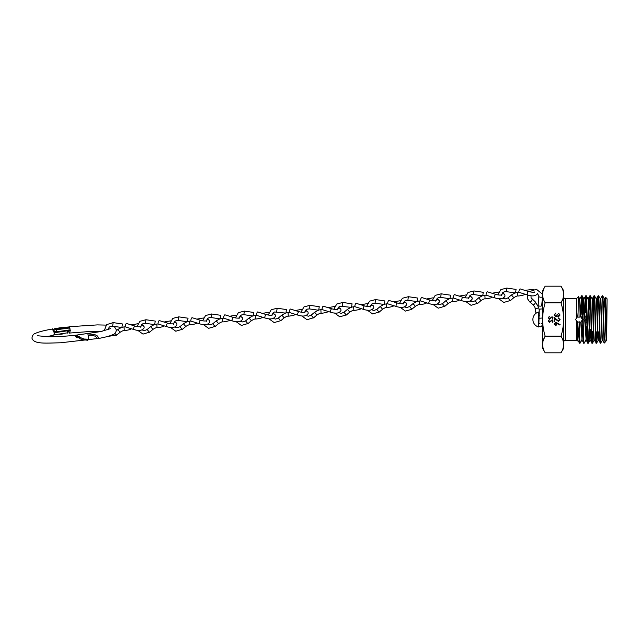 <?xml version="1.0" encoding="UTF-8"?>
<svg xmlns="http://www.w3.org/2000/svg" width="639" height="639" viewBox="0 0 639 639"><rect width="100%" height="100%" fill="white"/><g stroke="black" fill="none" stroke-linecap="round" stroke-linejoin="round"><path stroke-width="0.96" d="M576.498 317.974L575.595 319.5L576.546 321.113L577.193 341.026L576.41 340.275L565.507 340.275L565.507 298.725L576.41 298.725L578.503 296.664L579.094 317.144L577.305 317.088L576.498 307.399L576.498 317.974L577.305 317.088M579.094 317.144L582.616 316.816M580.308 316.816L579.621 298.637M579.637 298.637L580.947 316.816L582.313 319.5L581.107 322.184L580.539 322.184M584.07 319.5L584.717 317.583L585.404 319.5L585.196 321.121L584.829 321.361L584.07 319.5M603.36 307.095L603.591 314.476L603.591 307.095A3.459 3.459 0 0 0 604.949 306.816M605.317 306.632A3.459 3.459 0 0 0 605.916 306.201M599.534 331.905L597.936 331.905M597.561 331.905L595.844 331.905M594.685 307.095L592.984 307.487M584.949 313.118L586.602 311.96M585.356 326.17L587.017 327.336M589.581 329.133L591.235 330.283M583.559 314.092L582.968 314.092M582.536 314.092L580.859 314.092M606.746 340.323L607.05 298.756L605.508 297.247L605.197 303.988M606.842 340.451C606.387 342.001 605.956 296.121 605.532 297.239M604.39 298.677L602.689 295.769C603.152 294.962 603.599 316.529 604.063 331.329C604.59 338.446 605.133 341.873 605.692 341.601L606.451 340.323M605.692 341.601L604.23 343.071L604.063 341.514C603.48 333.638 602.857 294.267 602.257 295.769L600.564 298.677M602.689 295.769L602.257 295.769M604.063 341.514L604.063 331.329M598.503 340.323L600.628 343.231C599.941 344.709 599.254 294.291 598.567 295.769L600.269 298.677M598.567 295.769L598.104 295.801L597.792 298.948L597.473 307.095M600.197 343.231C599.51 344.709 598.823 294.291 598.136 295.769M594.422 340.363L594.046 340.363C593.359 341.665 592.673 297.335 591.986 298.637L592.361 298.637C593.048 297.335 593.735 341.665 594.422 340.363L596.506 343.231C595.82 344.709 595.141 294.291 594.446 295.769L596.147 298.677M594.446 295.769L593.982 295.801L593.671 298.948L593.343 307.239M596.075 343.231C595.388 344.709 594.709 294.291 594.014 295.769M590.3 340.363L589.925 340.363C589.238 341.665 588.551 297.335 587.864 298.637L588.239 298.637C588.926 297.335 589.613 341.665 590.3 340.363L592.385 343.231C591.698 344.709 591.019 294.291 590.324 295.769L592.026 298.677M590.324 295.769L589.861 295.801L589.549 298.948L589.126 310.187M591.954 343.231C591.267 344.709 590.588 294.291 589.893 295.769M586.961 327.296L586.139 340.323L588.263 343.231C587.576 344.709 586.898 294.291 586.203 295.769L587.904 298.677M586.203 295.769L585.739 295.801L585.428 298.948L584.933 312.607M587.832 343.231C587.145 344.709 586.466 294.291 585.771 295.769M582.872 326.393L582.017 340.323L584.142 343.231C583.455 344.709 582.776 294.291 582.081 295.769L583.782 298.677M582.081 295.769L581.618 295.801L581.306 298.948L580.811 312.607M583.711 343.231C583.024 344.709 582.345 294.291 581.65 295.769M600.628 343.231L602.329 340.323M596.506 343.231L597.177 331.905M597.904 307.095L598.352 296.967M596.746 331.905L596.291 342.033M592.385 343.231L593.072 331.569M593.783 307.095L594.23 296.967M592.649 331.274L592.169 342.033M588.263 343.231L589.038 328.75M584.142 343.231L585.843 340.323M585.356 312.83L585.987 296.967M580.02 343.231L579.365 341.913L579.365 332.24L580.02 343.231L581.722 340.323M581.202 314.092L581.865 296.967M576.41 318.142L576.41 298.725M576.41 340.275L576.41 320.858M563.774 342.001A1.733 1.733 0 0 1 565.507 340.275M563.774 296.999A1.733 1.733 0 0 0 565.507 298.725M563.774 348.063L563.774 290.937L561.026 286.184C564.413 291.751 564.413 297.303 561.026 302.846C564.413 313.981 564.413 325.091 561.026 336.154C564.413 341.721 564.413 347.273 561.026 352.816L563.774 348.063M545.163 352.816L542.423 348.063L542.423 290.937L545.163 286.184C541.784 291.727 541.784 297.279 545.163 302.846C541.784 313.981 541.784 325.091 545.163 336.154C541.784 341.697 541.784 347.249 545.163 352.816L561.026 352.816M603.743 307.087L604.35 298.637C605.037 297.335 605.724 341.665 606.411 340.363L606.762 340.363C606.099 341.665 605.413 297.335 604.726 298.637L604.366 298.637M600.245 298.637L600.604 298.637C601.291 297.335 601.978 341.665 602.665 340.363L604.206 343.063M602.665 340.363L602.289 340.363C601.603 341.665 600.916 297.335 600.229 298.637M598.543 340.363C597.856 341.665 597.169 297.335 596.483 298.637L596.123 298.637C596.794 297.335 597.481 341.665 598.168 340.363L598.519 340.363M604.534 299.435L604.119 307.055M598.775 331.905L598.352 339.565M590.612 329.852L590.109 339.565M585.196 321.121L586.179 340.363L584.829 321.361M586.594 327.04L585.987 339.565M585.1 317.807L583.758 298.637M584.717 317.583L583.742 298.637L582.928 312.607M583.926 299.435L583.255 314.092M581.107 322.184L582.057 340.363L580.731 322.176L579.166 321.792L579.365 332.24M582.544 324.908L581.865 339.565M578.487 333.358L577.56 340.363L576.546 321.113M578.231 330.283L577.752 339.565M549.532 319.149L548.278 317.823L549.292 316.425L548.749 317.823L549.532 318.733L552.056 316.72L553.134 317.855L552.352 319.085L552.663 317.807L552.072 317.136L549.532 319.149M558.326 320.834L559.492 319.58L558.166 317.727L560.083 319.604L558.374 321.353L554.764 318.741L554.764 321.425L554.165 321.425L554.165 317.503L558.326 320.834M543.286 340.275L545.163 336.154L561.026 336.154M545.163 302.846L561.026 302.846L562.911 298.725M558.59 316.169L559.492 315.011L558.606 313.286L560.083 315.003L558.59 316.688L557.4 316.017L555.882 316.984L554.021 314.987L555.722 313.062L554.612 314.995L555.834 316.465L557.056 314.692L557.647 314.692L558.59 316.169M555.778 322.24L560.083 324.604L559.772 325.003L557.44 323.478L555.786 325.786L554.021 323.981L555.778 322.24M549.532 322.344L548.278 321.026L549.292 319.62L548.749 321.026L549.532 321.928L552.056 319.915L553.134 321.05L552.352 322.28L552.663 321.002L552.072 320.331L549.532 322.344M576.857 317.759L576.498 307.399M579.365 341.913L577.632 322.08L576.961 321.297L577.896 340.323L579.589 343.231M545.163 286.184L561.026 286.184M579.166 321.792L578.175 322.184M593.551 316.816L593.551 307.095M555.754 325.267L556.904 323.965L555.754 322.759L554.612 324.013L555.754 325.267M79.444 337.672C73.693 334.189 77.303 335.299 81.656 338.167L84.22 339.037L88.701 339.205L87.894 333.806L95.027 334.724L97.344 335.93L99.117 338.374L60.385 342.8C45.681 343.031 33.723 344.461 31.95 338.103C32.381 335.427 33.5 333.87 35.313 333.43C38.612 331.889 44.251 330.435 52.23 329.069L52.23 329.069C52.662 328.398 53.285 329.412 54.107 332.088L52.23 329.069M53.812 334.868L53.708 334.9A37.413 4.369 -5.6 0 1 54.131 334.828L67.558 332.815L67.367 330.818L54.666 332.671L54.483 334.684L53.98 332.112M54.627 334.908L54.035 334.604L54.227 332.584M54.171 334.82L54.794 334.932M87.894 333.806L88.549 333.686L87.894 333.806M52.973 329.444L54.195 332.392M61.863 331.298L54.666 332.671M113.111 326.249L114.581 326.992L116.378 329.892C115.947 332.568 114.828 334.117 113.015 334.556C109.988 335.986 104.94 337.336 97.863 338.606L95.355 336.266L92.879 335.419L88.254 335.219L88.486 339.732L87.375 340.236M68.421 327.184A41.064 4.792 -5.6 0 0 67.99 327.232L62.462 327.695L67.518 327.104M68.597 327.168L69.643 327.48L68.597 327.168M54.163 328.797L54.123 331.114L56.36 331.737L56.168 329.74L54.147 328.797L57.67 328.326L54.171 328.797L56.408 329.42L69.092 327.543A37.413 4.369 174.4 0 1 69.643 327.48M69.092 327.543L69.515 327.823M87.663 340.22L81.72 339.652L74.771 335.347L77.095 337.927M70.202 330.171L69.779 333.039C69.308 333.414 68.796 332.392 68.237 329.972C69.156 333.462 69.739 333.63 69.994 330.451L70.306 330.475M69.228 327.464L68.461 327.256M70.082 330.171L69.875 327.927L70.098 330.195L69.675 327.983L56.528 329.732L56.719 331.729L69.867 329.98M63.86 333.614L59.363 334.269M61.911 328.286L58.101 328.166A14.425 14.425 0 0 1 62.798 327.711L63.341 327.855L61.911 328.286M63.341 327.855L61.943 328.566L57.598 328.414M538.645 319.5L538.645 312A7.764 7.764 0 0 0 538.645 327L538.645 319.5M538.645 327L538.813 312M535.178 308.206L535.186 308.254C536.6 308.597 537.774 308.357 538.717 307.527L539.244 310.514M535.937 312.87A1.805 1.653 -4.3 0 0 535.985 313.286M538.813 314.204A1.805 1.653 -4.3 0 0 539.284 313.725M533.086 304.699A1.805 0.583 -50.5 0 0 533.142 304.787A1.805 0.583 -50.5 0 0 533.15 304.795A1.805 0.583 -50.5 0 0 534.635 303.908A1.805 0.583 -50.5 0 0 535.514 302.111A1.805 0.583 -50.5 0 0 535.45 302.015A1.805 0.583 -50.5 0 0 535.442 302.015A1.805 0.583 -50.5 0 0 535.338 301.967M541.72 305.57A1.805 0.615 -175.4 0 1 541.728 305.658A1.805 0.615 -175.4 0 1 540.019 306.137A1.805 0.615 -175.4 0 1 538.15 305.466A1.805 0.615 -175.4 0 1 538.134 305.37A1.805 0.615 -175.4 0 1 538.166 305.282M542.423 308.917L539.228 309.148L538.877 324.061L539.348 323.542M515.753 292.718L517.686 292.374L517.87 295.857M513.788 297.558L513.788 297.702C515.889 296.376 517.263 295.801 517.894 295.977L517.894 295.977C518.876 296.097 524.307 295.082 524.491 294.555A1.805 1.31 -116.6 0 0 524.523 294.539A1.805 1.31 -116.6 0 0 524.931 294.172M513.788 297.702L511.464 294.946L507.981 297.894L510.313 300.642L513.788 297.702M497.821 294.891L500.8 289.619L506.791 288.069L516.056 289.411L515.537 292.981L506.272 291.632L504.219 291.831L502.933 292.534L501.439 294.97M534.244 292.606L534.619 291.975C533.317 292.398 531.305 292.247 528.565 291.528L520.186 288.916A1.805 0.559 107.3 0 0 518.932 291.256A1.805 0.559 107.3 0 0 519.116 292.358L527.494 294.97L527.662 298.996L529.795 302.023A1.805 0.583 -50.5 0 0 531.281 301.137A1.805 0.583 -50.5 0 0 532.151 299.34A1.805 0.583 -50.5 0 0 532.087 299.244A1.805 0.583 -50.5 0 0 531.991 299.196M450.152 298.477L452.077 298.133L452.268 301.616M448.179 303.317L448.187 303.461C450.287 302.135 451.653 301.56 452.292 301.736L452.292 301.736C453.275 301.856 458.698 300.841 458.882 300.314A1.805 1.31 -116.6 0 0 458.922 300.298A1.805 1.31 -116.6 0 0 459.321 299.931M448.187 303.461L445.854 300.705L442.38 303.789L444.704 306.401L448.187 303.461M432.212 300.649L435.199 295.378L441.182 293.82L450.447 295.17L449.928 298.74L440.662 297.391L438.618 297.59L437.324 298.285L435.838 300.729M454.585 294.675A1.805 0.559 107.3 0 0 453.331 297.015A1.805 0.559 107.3 0 0 453.514 298.117L461.885 300.729A1.805 0.559 107.3 0 1 461.701 299.627A1.805 0.559 107.3 0 1 461.733 299.435A1.805 0.559 107.3 0 1 462.955 297.287L454.585 294.675M482.956 295.593L484.881 295.258L485.073 298.74M480.983 300.442L480.983 300.578C483.084 299.252 484.458 298.677 485.097 298.852L485.097 298.852C486.079 298.972 491.503 297.966 491.687 297.439A1.805 1.31 -116.6 0 0 491.726 297.423A1.805 1.31 -116.6 0 0 492.126 297.047M480.983 300.578L478.659 297.83L475.184 300.913L477.509 303.525L480.983 300.578M465.016 297.766L468.004 292.494L473.986 290.945L483.252 292.295L482.733 295.857L473.467 294.515L471.414 294.715L470.128 295.41L468.643 297.846M487.389 291.791A1.805 0.559 107.3 0 0 486.127 294.14A1.805 0.559 107.3 0 0 486.311 295.242L494.69 297.846A1.805 0.559 107.3 0 1 494.506 296.744A1.805 0.559 107.3 0 1 494.538 296.56A1.805 0.559 107.3 0 1 495.76 294.403L487.389 291.791M417.347 301.352L419.272 301.009L419.464 304.499M415.374 306.201L415.382 306.337C417.483 305.011 418.849 304.436 419.488 304.611L419.488 304.611C420.47 304.731 425.894 303.725 426.077 303.198A1.805 1.31 -116.6 0 0 426.117 303.182A1.805 1.31 -116.6 0 0 426.517 302.806M411.899 309.14L415.382 306.337L413.05 303.581L416.684 301.552M399.407 303.525L402.394 298.253L408.377 296.704L417.642 298.046L417.123 301.616L407.866 300.274L405.813 300.474L404.527 301.169L403.033 303.605M421.78 297.55A1.805 0.559 107.3 0 0 420.526 299.899A1.805 0.559 107.3 0 0 420.71 300.993L429.081 303.605A1.805 0.559 107.3 0 1 428.897 302.503A1.805 0.559 107.3 0 1 428.929 302.311A1.805 0.559 107.3 0 1 430.159 300.162L421.78 297.55M384.542 304.228L386.467 303.892L386.659 307.375M382.569 309.076L382.577 309.22C384.678 307.894 386.044 307.319 386.683 307.495L386.683 307.495C387.665 307.615 393.097 306.6 393.281 306.073A1.805 1.31 -116.6 0 0 393.312 306.057A1.805 1.31 -116.6 0 0 393.72 305.69M382.577 309.22L380.245 306.464L376.77 309.404L379.103 312.159L382.577 309.22M366.61 306.408L369.59 301.137L375.58 299.579L384.838 300.929L384.327 304.499L375.061 303.15L373.008 303.349L371.722 304.044L370.229 306.488M388.975 300.434A1.805 0.559 107.3 0 0 387.721 302.774A1.805 0.559 107.3 0 0 387.905 303.876L396.284 306.488A1.805 0.559 107.3 0 1 396.1 305.386A1.805 0.559 107.3 0 1 396.132 305.194A1.805 0.559 107.3 0 1 397.354 303.038L388.975 300.434M351.738 307.111L353.671 306.768L353.854 310.258M349.773 311.952L349.773 312.096C351.873 310.77 353.247 310.195 353.878 310.37L353.878 310.37C354.861 310.49 360.292 309.484 360.476 308.957A1.805 1.31 -116.6 0 0 360.508 308.941A1.805 1.31 -116.6 0 0 360.915 308.565M349.773 312.096L347.448 309.34L343.966 312.287L346.298 315.043L349.773 312.096M333.806 309.284L336.785 304.012L342.776 302.463L352.041 303.805L351.522 307.375L340.204 306.225L338.918 306.928L337.424 309.364M356.171 303.309A1.805 0.559 107.3 0 0 354.917 305.65A1.805 0.559 107.3 0 0 355.1 306.752L363.479 309.364A1.805 0.559 107.3 0 1 363.295 308.262A1.805 0.559 107.3 0 1 363.327 308.07A1.805 0.559 107.3 0 1 364.549 305.921L356.171 303.309M318.941 309.987L320.866 309.651L321.058 313.134M316.968 314.835L316.968 314.979C319.069 313.653 320.443 313.078 321.082 313.254L321.082 313.254C322.056 313.374 327.488 312.359 327.671 311.832A1.805 1.31 -116.6 0 0 327.711 311.816A1.805 1.31 -116.6 0 0 328.111 311.441M316.968 314.979L314.644 312.223L311.161 315.163L313.493 317.918L316.968 314.979M301.001 312.167L303.98 306.896L309.971 305.338L319.236 306.688L318.717 310.258L309.452 308.909L307.399 309.108L306.113 309.803L304.619 312.247M323.366 306.193A1.805 0.559 107.3 0 0 322.112 308.533A1.805 0.559 107.3 0 0 322.296 309.635L330.675 312.239A1.805 0.559 107.3 0 1 330.491 311.137A1.805 0.559 107.3 0 1 330.523 310.953A1.805 0.559 107.3 0 1 331.745 308.797L323.366 306.193M286.136 312.87L288.061 312.527L288.253 316.009M284.163 317.711L284.171 317.855C286.264 316.529 287.638 315.954 288.277 316.129L288.277 316.129C289.259 316.249 294.683 315.243 294.867 314.715A1.805 1.31 -116.6 0 0 294.906 314.692A1.805 1.31 -116.6 0 0 295.306 314.324M284.171 317.855L281.839 315.099L278.364 318.046L280.689 320.794L284.163 317.855M268.196 315.043L271.184 309.771L277.166 308.222L286.432 309.564L285.913 313.134L274.602 311.984L273.308 312.687L271.823 315.123M290.569 309.068A1.805 0.559 107.3 0 0 289.307 311.409A1.805 0.559 107.3 0 0 289.491 312.511L297.87 315.123A1.805 0.559 107.3 0 1 297.686 314.021A1.805 0.559 107.3 0 1 297.718 313.829A1.805 0.559 107.3 0 1 298.94 311.68L290.569 309.068M253.332 315.746L255.257 315.41L255.448 318.893M251.359 320.594L251.367 320.73C253.467 319.412 254.833 318.837 255.472 319.013L255.472 319.013C256.455 319.133 261.878 318.118 262.062 317.591A1.805 1.31 -116.6 0 0 262.102 317.575A1.805 1.31 -116.6 0 0 262.501 317.2M251.367 320.73L249.034 317.982L245.56 320.922L247.892 323.677L251.367 320.738M235.392 317.918L238.379 312.655L244.362 311.097L253.627 312.447L253.108 316.017L243.842 314.668L241.798 314.867L240.504 315.562L239.018 317.998M257.765 311.952A1.805 0.559 107.3 0 0 256.511 314.292A1.805 0.559 107.3 0 0 256.694 315.394L265.065 317.998A1.805 0.559 107.3 0 1 264.881 316.896A1.805 0.559 107.3 0 1 264.913 316.712A1.805 0.559 107.3 0 1 266.143 314.556L257.765 311.952M220.527 318.629L222.452 318.286L222.644 321.768M218.554 323.47L218.562 323.614C220.663 322.288 222.029 321.713 222.668 321.888L222.668 321.888C223.65 322.008 229.074 320.994 229.257 320.474A1.805 1.31 -116.6 0 0 229.297 320.451A1.805 1.31 -116.6 0 0 229.705 320.083M218.562 323.614L216.23 320.858L212.755 323.805L215.087 326.553L218.562 323.614M202.595 320.802L205.574 315.53L211.565 313.981L220.822 315.323L220.303 318.893L211.046 317.543L208.993 317.743L207.707 318.446L206.213 320.882M224.96 314.827A1.805 0.559 107.3 0 0 223.706 317.168A1.805 0.559 107.3 0 0 223.89 318.27L232.269 320.882A1.805 0.559 107.3 0 1 232.085 319.78A1.805 0.559 107.3 0 1 232.117 319.588A1.805 0.559 107.3 0 1 233.339 317.439L224.96 314.827M187.722 321.505L189.647 321.169L189.839 324.652M185.749 326.353L185.757 326.489C187.858 325.163 189.224 324.588 189.863 324.772L189.863 324.772C190.845 324.892 196.277 323.877 196.461 323.35A1.805 1.31 -116.6 0 0 196.492 323.334A1.805 1.31 -116.6 0 0 196.9 322.959M185.757 326.489L183.425 323.741L179.95 326.681L182.283 329.436L185.757 326.489M169.79 323.677L172.77 318.406L178.76 316.856L188.026 318.206L187.507 321.768L178.241 320.427L176.188 320.626L174.902 321.321L173.409 323.757M192.155 317.711A1.805 0.559 107.3 0 0 190.901 320.051A1.805 0.559 107.3 0 0 191.085 321.153L199.464 323.757A1.805 0.559 107.3 0 1 199.28 322.655A1.805 0.559 107.3 0 1 199.312 322.471A1.805 0.559 107.3 0 1 200.534 320.315L192.155 317.711M154.918 324.388L156.851 324.045L157.042 327.527M152.953 329.229L152.953 329.373C155.053 328.047 156.427 327.472 157.058 327.647L157.058 327.647C158.041 327.767 163.472 326.753 163.656 326.225A1.805 1.31 -116.6 0 0 163.688 326.209A1.805 1.31 -116.6 0 0 164.095 325.842M152.953 329.373L150.628 326.617L147.146 329.564L149.478 332.312L152.953 329.373M136.986 326.561L139.965 321.289L145.956 319.74L155.221 321.082L154.702 324.652L145.436 323.302L143.384 323.502L142.098 324.197L140.604 326.641M159.351 320.586A1.805 0.559 107.3 0 0 158.097 322.927A1.805 0.559 107.3 0 0 158.28 324.029L166.659 326.641A1.805 0.559 107.3 0 1 166.475 325.539A1.805 0.559 107.3 0 1 166.507 325.347A1.805 0.559 107.3 0 1 167.73 323.198L159.351 320.586M122.121 327.264L124.046 326.928L124.238 330.411M120.148 332.112L120.148 332.248C122.249 330.922 123.623 330.347 124.262 330.523L124.262 330.523C125.244 330.643 130.668 329.636 130.851 329.109A1.805 1.31 -116.6 0 0 130.891 329.093A1.805 1.31 -116.6 0 0 131.291 328.718M116.673 335.052L120.148 332.248L117.824 329.492L116.362 330.73M104.189 330.794L106.625 324.62L113.151 322.615L122.416 323.957L121.897 327.527L112.632 326.186L110.587 326.385L109.293 327.08L107.767 329.796M126.554 323.462A1.805 0.559 107.3 0 0 125.292 325.81A1.805 0.559 107.3 0 0 125.476 326.912L133.855 329.516A1.805 0.559 107.3 0 1 133.671 328.414A1.805 0.559 107.3 0 1 133.703 328.222A1.805 0.559 107.3 0 1 134.925 326.074L126.554 323.462M603.591 331.905L603.591 329.964M67.518 330.786L67.486 333.087L67.295 330.579M69.994 330.451L69.419 330.291M56.671 331.984L70.09 330.203L56.679 331.984L54.419 331.361M69.867 327.919L69.212 327.551M54.115 331.098L53.924 329.101M542.423 296.815A1.805 0.615 -175.4 0 1 540.618 297.215A1.805 0.615 -175.4 0 1 538.861 296.544A1.805 0.615 -175.4 0 1 538.845 296.456A1.805 0.615 -175.4 0 1 538.869 296.368M529.731 301.928A1.805 0.583 -50.5 0 0 529.795 302.023L533.15 304.795M542.423 317.998L539.34 318.246M538.829 315.458A1.805 1.653 -4.3 0 0 539.3 315.035M506.791 288.069L506.272 291.632M510.305 300.506L503.82 302.439L498.524 298.621M528.565 291.528A1.805 0.559 107.3 0 0 527.343 293.676A1.805 0.559 107.3 0 0 527.311 293.868A1.805 0.559 107.3 0 0 527.494 294.97C532.734 296.608 536.161 296.049 537.782 293.285M526.304 290.817A1.805 1.31 -116.6 0 0 524.827 290.362L533.317 289.363M441.182 293.82L440.662 297.391M444.704 306.265L438.21 308.19L432.922 304.38M460.695 296.576A1.805 1.31 -116.6 0 0 459.217 296.121L465.879 294.954M468.691 297.838A1.805 1.677 -19.5 0 1 472.069 297.734L472.181 299.044C470.56 301.808 467.125 302.367 461.885 300.729M473.986 290.945L473.467 294.515M477.509 303.381L471.015 305.314L465.727 301.496M493.5 293.7A1.805 1.31 -116.6 0 0 492.022 293.237L498.684 292.071M501.495 294.954A1.805 1.677 -19.5 0 1 504.874 294.859L504.978 296.169C503.356 298.932 499.93 299.491 494.69 297.846M408.377 296.704L407.866 300.274M400.118 307.255L405.406 311.073L411.907 309.284L409.575 306.528L413.05 303.589M427.89 299.459A1.805 1.31 -116.6 0 0 426.421 298.996L433.074 297.83M435.886 300.713A1.805 1.677 -19.5 0 1 439.273 300.618L439.376 301.928C437.755 304.691 434.32 305.25 429.081 303.605M375.58 299.579L375.061 303.15M379.095 312.016L372.601 313.949L367.313 310.139M395.094 302.335A1.805 1.31 -116.6 0 0 393.616 301.88L400.27 300.713M403.081 303.597A1.805 1.677 -19.5 0 1 406.468 303.493L406.572 304.803C404.95 307.567 401.524 308.126 396.284 306.488M342.776 302.463L342.256 306.033M346.29 314.899L339.796 316.832L334.509 313.014M362.289 305.218A1.805 1.31 -116.6 0 0 360.811 304.755L367.465 303.589M370.277 306.472A1.805 1.677 -19.5 0 1 373.663 306.369L373.767 307.686C372.146 310.442 368.719 311.009 363.479 309.364M309.971 305.338L309.452 308.909M313.485 317.775L307 319.708L301.712 315.89M329.484 308.094A1.805 1.31 -116.6 0 0 328.007 307.639L334.668 306.472M337.48 309.356A1.805 1.677 -19.5 0 1 340.859 309.252L340.962 310.562C339.341 313.326 335.914 313.885 330.675 312.239M277.166 308.222L276.647 311.792M280.689 320.658L274.195 322.591L268.907 318.773M296.68 310.977A1.805 1.31 -116.6 0 0 295.202 310.514L301.864 309.348M304.675 312.231A1.805 1.677 -19.5 0 1 308.054 312.128L308.166 313.437C306.544 316.201 303.11 316.76 297.87 315.123M244.362 311.097L243.842 314.668M247.884 323.534L241.39 325.467L236.103 321.649M263.875 313.853A1.805 1.31 -116.6 0 0 262.397 313.39L269.059 312.223M271.871 315.115A1.805 1.677 -19.5 0 1 275.249 315.011L275.361 316.321C273.74 319.085 270.305 319.644 265.065 317.998M211.565 313.981L211.046 317.543M215.079 326.417L208.586 328.35L203.298 324.532M231.078 316.728A1.805 1.31 -116.6 0 0 229.601 316.273L236.254 315.107M239.066 317.99A1.805 1.677 -19.5 0 1 242.453 317.887L242.556 319.196C240.935 321.96 237.508 322.519 232.269 320.882M178.76 316.856L178.241 320.427M182.275 329.293L175.781 331.226L170.493 327.408M198.274 319.612A1.805 1.31 -116.6 0 0 196.796 319.149M206.261 320.866A1.805 1.677 -19.5 0 1 209.648 320.77L209.752 322.08C208.13 324.844 204.704 325.403 199.464 323.757M145.956 319.74L145.436 323.302M149.47 332.176L142.984 334.101L137.697 330.291M165.469 322.487A1.805 1.31 -116.6 0 0 163.991 322.032L170.653 320.866M173.465 323.749A1.805 1.677 -19.5 0 1 176.843 323.646L176.947 324.955C175.326 327.719 171.899 328.278 166.659 326.641M113.151 322.615L112.632 326.186M108.111 336.322L116.673 335.195L114.852 333.39M132.664 325.371A1.805 1.31 -116.6 0 0 131.187 324.908L137.848 323.741M140.66 326.625A1.805 1.677 -19.5 0 1 144.039 326.529L144.142 327.839C142.529 330.603 139.094 331.162 133.855 329.516M585.068 316.816L586.738 316.816M577.6 340.323L577.193 341.026M579.661 298.677L578.503 296.664M589.965 340.323L588.303 343.199M594.086 340.323L592.425 343.199M598.208 340.323L596.546 343.199M584.078 298.677L585.739 295.801M579.956 298.677L581.618 295.801M589.861 295.801L588.199 298.677M593.982 295.801L592.321 298.677M598.104 295.801L596.443 298.677M605.508 297.247L604.686 298.677M585.228 322.184L586.874 322.184M53.197 335.347L46.2 336.713M76.345 335.187C65.577 336.282 56.16 336.801 48.093 336.745L37.27 335.723M74.771 335.347L100.666 331.593L110.699 328.582M106.13 325.107L97.368 324.9L68.956 326.745L68.413 327.216M102.12 331.274L91.113 331.401L69.779 333.039M68.046 327.224L67.311 327.048M59.275 334.277A14.425 14.425 0 0 0 63.389 333.798M539.308 315.458L538.813 315.458M542.423 323.542L541.161 323.542M542.423 295.41L542.072 293.876L536.409 289.259L529.252 291.719M538.134 305.37L538.845 296.456L537.639 293.628M531.017 295.705L531.057 297.79L535.442 302.015L538.725 307.551M538.813 326.194L540.259 326.864L541.545 326.393L542.423 324.78M535.945 313.062L534.931 307.327L533.142 304.787M542.423 296.999L541.728 305.658M524.523 294.539L525.138 294.236M502.917 298.293L505.241 298.94L507.981 297.894M515.098 292.918L511.464 294.946M517.686 292.374L519.02 292.287M468.635 298.365L469.01 297.734C467.716 298.157 465.695 298.006 462.955 297.287M469.817 295.681L472.069 297.734M458.922 300.298L459.529 299.995M437.308 304.052L439.632 304.691L442.38 303.653M449.489 298.677L445.854 300.705M452.077 298.133L453.41 298.046M501.439 295.49L501.815 294.851C500.513 295.274 498.5 295.13 495.76 294.403M502.621 292.798L504.874 294.859M491.726 297.423L492.334 297.111M470.112 301.177L472.437 301.816L475.184 300.769M482.293 295.793L478.659 297.83M484.881 295.258L486.215 295.17M435.83 301.249L436.213 300.61C434.911 301.033 432.891 300.889 430.159 300.162M437.012 298.557L439.273 300.618M426.117 303.182L426.732 302.87M404.503 306.936L406.827 307.575L409.575 306.528M419.272 301.009L420.606 300.929M403.033 304.124L403.409 303.485C402.107 303.916 400.086 303.765 397.354 303.038M404.215 301.432L406.468 303.493M393.312 306.057L393.928 305.754M371.706 309.811L374.031 310.45L376.77 309.404M383.887 304.436L380.253 306.464M386.467 303.892L387.809 303.805M370.229 307.008L370.604 306.369C369.302 306.792 367.289 306.64 364.549 305.921M371.411 304.316L373.663 306.369M360.508 308.941L361.123 308.629M338.902 312.687L341.226 313.334L343.966 312.287M351.083 307.311L347.448 309.34M353.671 306.768L355.004 306.68M337.424 309.883L337.799 309.244C336.497 309.675 334.485 309.524 331.745 308.797M338.606 307.191L340.859 309.252M327.711 311.816L328.318 311.512M306.097 315.57L308.421 316.209L311.161 315.163M318.278 310.195L314.644 312.223M320.866 309.651L322.2 309.564M304.619 312.767L304.995 312.128C303.701 312.551 301.68 312.399 298.94 311.68M305.801 310.075L308.054 312.128M294.906 314.692L295.514 314.388M273.292 318.446L275.617 319.093L278.364 318.046M285.473 313.07L281.839 315.099M288.061 312.527L289.395 312.439M271.815 315.642L272.19 315.003C270.896 315.434 268.875 315.283 266.143 314.556M272.997 312.95L275.249 315.011M262.102 317.575L262.709 317.263M240.488 321.329L242.812 321.968L245.56 320.922M252.669 315.954L249.034 317.982M255.257 315.41L256.59 315.323M239.01 318.518L239.393 317.887C238.091 318.31 236.071 318.158 233.339 317.439M240.2 315.834L242.453 317.887M229.297 320.451L229.912 320.147M207.691 324.205L210.007 324.852L212.755 323.805M219.872 318.829L216.23 320.858M222.452 318.286L223.786 318.198M206.213 321.401L206.589 320.762C205.287 321.185 203.266 321.042 200.534 320.315M196.788 319.149L203.45 317.982M207.395 318.709L209.648 320.77M196.492 323.334L197.108 323.022M174.886 327.088L177.211 327.727L179.95 326.681M187.067 321.705L183.433 323.741M189.647 321.169L190.989 321.082M173.409 324.277L173.784 323.646C172.482 324.069 170.469 323.917 167.73 323.198M174.591 321.593L176.843 323.646M163.688 326.209L164.303 325.906M142.082 329.964L144.406 330.603L147.146 329.564M154.263 324.588L150.628 326.617M156.851 324.045L158.184 323.957M140.604 327.16L140.979 326.521C139.685 326.944 137.665 326.801 134.925 326.074M141.786 324.468L144.039 326.529M130.891 329.093L131.498 328.781M121.458 327.464L117.824 329.492M124.046 326.928L125.38 326.841"/></g></svg>
